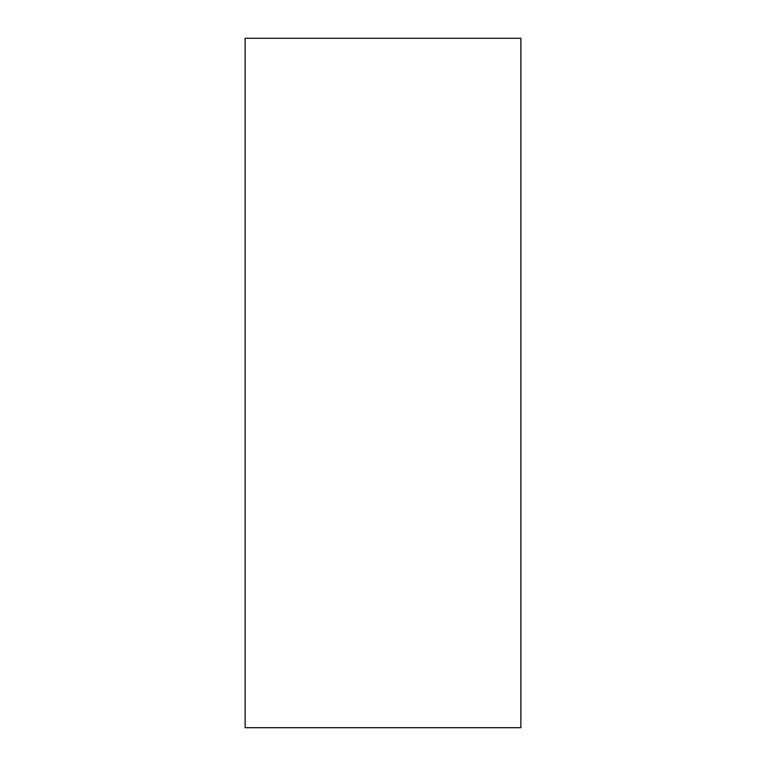 <?xml version="1.0" encoding="UTF-8"?>
<svg xmlns="http://www.w3.org/2000/svg" width="766" height="766" viewBox="0 0 766 766"><rect width="100%" height="100%" fill="white"/><g stroke="black" fill="none" stroke-linecap="round" stroke-linejoin="round"><path stroke-width="1.15" d="M245.12 38.3L520.88 38.3L520.88 727.7L245.12 727.7L245.12 38.3"/></g></svg>
